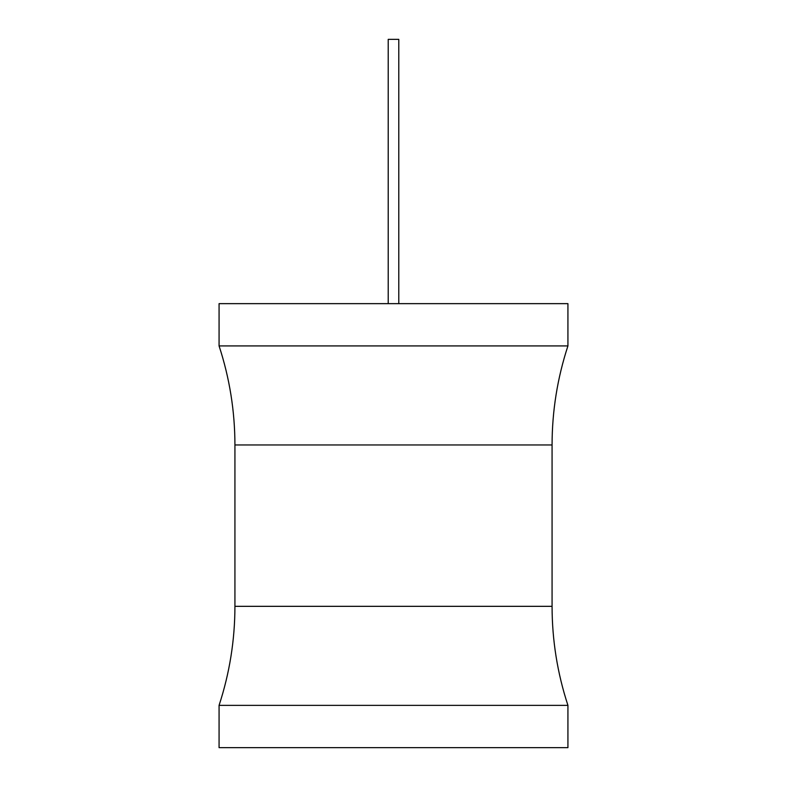 <?xml version="1.0" encoding="UTF-8"?>
<svg xmlns="http://www.w3.org/2000/svg" width="787" height="787" viewBox="0 0 787 787"><rect width="100%" height="100%" fill="white"/><g stroke="black" fill="none" stroke-linecap="round" stroke-linejoin="round"><path stroke-width="1.18" d="M219.071 303.644L567.929 303.644L567.929 345.926L219.071 345.926L219.071 303.644M567.929 705.359L219.071 705.359L219.071 747.65L567.929 747.65L567.929 705.359C557.393 673.19 552.11 640.185 552.071 606.334L234.929 606.334C234.89 640.185 229.607 673.19 219.071 705.359M388.217 303.644L388.217 39.35L398.783 39.35L398.783 303.644M219.071 345.926C229.607 378.094 234.89 411.109 234.929 444.96L552.071 444.96L552.071 606.334M234.929 444.96L234.929 606.334M552.071 444.96C552.11 411.109 557.393 378.094 567.929 345.926"/></g></svg>
